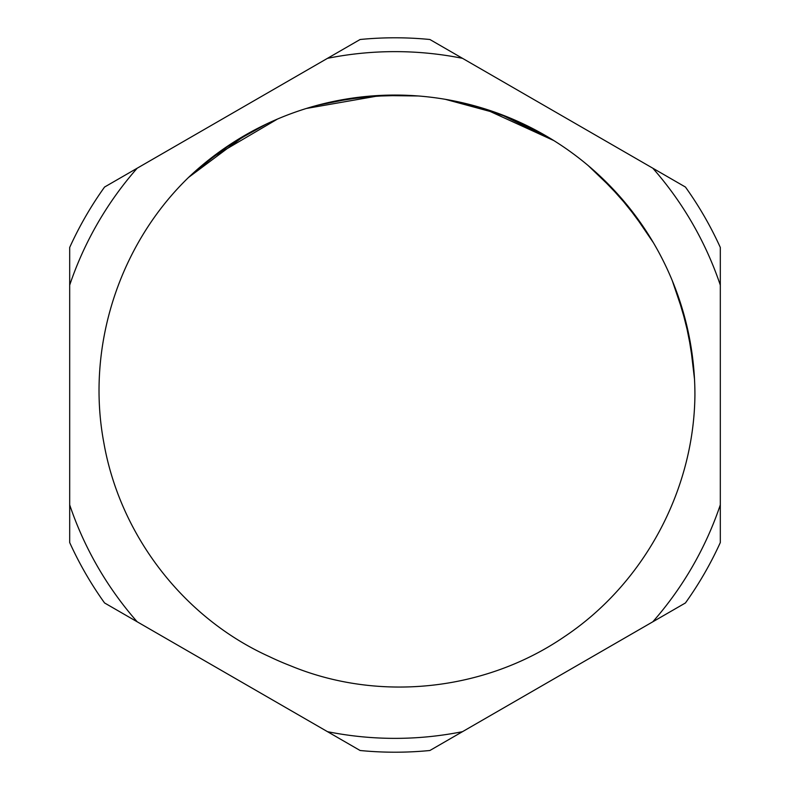 <?xml version="1.0" encoding="UTF-8"?>
<svg xmlns="http://www.w3.org/2000/svg" width="790" height="790" viewBox="0 0 790 790"><rect width="100%" height="100%" fill="white"/><g stroke="black" fill="none" stroke-linecap="round" stroke-linejoin="round"><path stroke-width="1.19" d="M652.807 621.799L685.434 602.958A357.208 357.208 0 0 0 720.312 542.542L720.312 247.458A357.208 357.208 0 0 0 685.434 187.042L429.888 39.5A357.208 357.208 0 0 0 360.112 39.5L104.566 187.042A357.208 357.208 0 0 0 69.688 247.458L69.688 542.542A357.208 357.208 0 0 0 104.566 602.958L360.112 750.5A357.208 357.208 0 0 0 429.888 750.5L652.807 621.799A343.364 343.364 0 0 0 720.312 504.869M652.807 168.201A343.364 343.364 0 0 1 720.312 285.131M327.495 58.332A343.364 343.364 0 0 1 462.506 58.332M69.688 285.131A343.364 343.364 0 0 1 137.193 168.201M137.193 621.799A343.364 343.364 0 0 1 69.688 504.869M462.506 731.668A343.364 343.364 0 0 1 327.495 731.668M189.837 176.19C119.251 243.656 85.863 346.761 103.806 442.558C119.952 535.136 183.349 617.76 269.183 656.539A290.226 290.226 0 0 0 290.266 665.674C379.022 702.517 485.021 690.983 564.149 636.868C643.702 583.899 694.005 490.738 694.924 395A299.924 299.924 0 0 0 189.847 176.21M211.216 157.98L277.448 119.073M340.678 100.034L379.328 95.501L418.246 95.975M483.529 108.437L553.76 140.541M605.782 181.631L631.536 210.624L653.37 242.678M680.536 303.202L689.966 340.786L694.519 379.269M201.529 165.821L232.704 142.802L266.576 123.961M329.302 102.354L367.587 96.35L406.327 95.284M471.936 105.109L508.671 117.473L543.52 134.428M597.161 173.445L624.031 201.381L647.109 232.527M676.655 291.915L687.577 329.104L693.65 367.38M192.572 173.691L222.81 149.448L255.901 129.274M317.718 105.198L355.737 97.674L394.407 95.077M460.353 102.275L497.542 113.168L533.043 128.731M588.195 165.584L616.151 192.434L640.453 222.632M672.33 280.796L684.723 317.521L692.317 355.52M188.642 177.355L245.236 135.139M306.362 108.467L381.126 95.392M445.333 99.323L500.356 114.224L551.598 139.198"/></g></svg>
